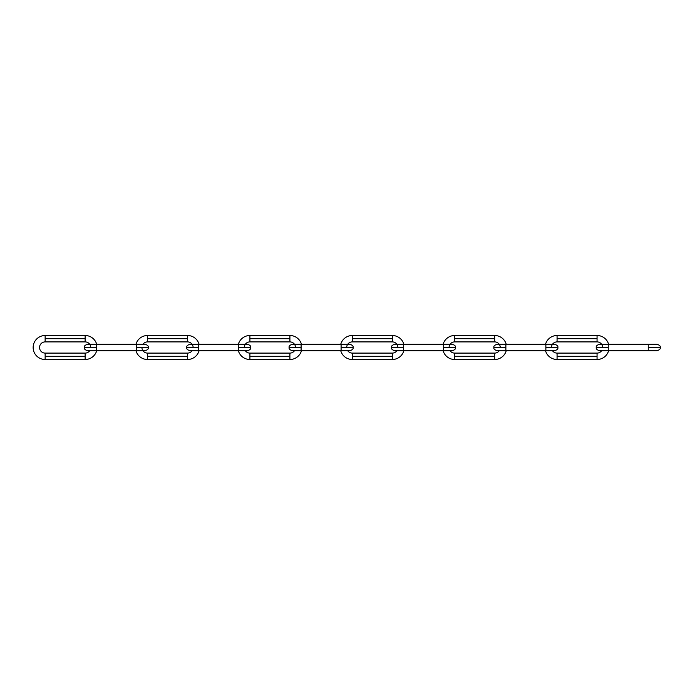 <?xml version="1.0" encoding="UTF-8"?>
<svg xmlns="http://www.w3.org/2000/svg" width="695" height="695" viewBox="0 0 695 695"><rect width="100%" height="100%" fill="white"/><g stroke="black" fill="none" stroke-linecap="round" stroke-linejoin="round"><path stroke-width="1.04" d="M85.138 335.503A11.997 11.997 0 0 1 96.701 344.303A11.997 11.997 0 0 0 85.138 335.503L85.138 338.7L85.138 335.503L45.14 335.503A11.997 11.997 0 0 0 33.143 347.5A11.997 11.997 0 0 0 45.14 359.497L45.14 353.103A5.603 5.603 0 0 1 39.546 347.5A5.603 5.603 0 0 1 45.14 341.897L45.14 335.503L45.14 338.7L85.138 338.7L45.14 338.7L45.14 341.897A5.603 5.603 0 0 0 39.546 347.5A5.603 5.603 0 0 0 45.14 353.103L45.14 356.3L85.138 356.3L85.138 353.103A5.603 5.603 0 0 0 89.733 350.697A5.603 5.603 0 0 1 85.138 353.103L85.138 356.3L45.14 356.3L45.14 359.497A11.997 11.997 0 0 1 33.143 347.5A11.997 11.997 0 0 1 45.14 335.503M96.701 350.697A11.997 11.997 0 0 1 85.138 359.497L85.138 356.3L85.138 359.497A11.997 11.997 0 0 0 96.701 350.697M90.732 347.5A5.603 5.603 0 0 0 85.138 341.897L85.138 338.7L85.138 341.897A5.603 5.603 0 0 1 89.733 344.303M136.324 344.303L136.324 347.5L148.322 347.5L136.324 347.5L136.324 344.303L96.336 344.303L96.336 347.5L84.338 347.5L96.336 347.5L96.336 350.697L96.336 344.303L145.125 344.303C147.609 345.076 148.678 346.145 148.322 347.5C148.678 348.855 147.609 349.924 145.125 350.697L136.324 350.697L136.324 347.5L136.324 350.697L96.336 350.697L136.324 350.697M187.52 335.503A11.997 11.997 0 0 1 199.083 344.303A11.997 11.997 0 0 0 187.52 335.503L187.52 338.7L187.52 335.503L147.522 335.503A11.997 11.997 0 0 0 135.959 344.303A11.997 11.997 0 0 1 147.522 335.503L147.522 338.7L147.522 335.503M141.928 347.5A5.603 5.603 0 0 0 147.522 353.103L147.522 359.497A11.997 11.997 0 0 1 135.959 350.697A11.997 11.997 0 0 0 147.522 359.497L147.522 356.3L187.52 356.3L187.52 359.497A11.997 11.997 0 0 0 199.083 350.697A11.997 11.997 0 0 1 187.52 359.497L187.52 353.103A5.603 5.603 0 0 0 192.115 350.697A5.603 5.603 0 0 1 187.52 353.103L187.52 356.3L147.522 356.3L147.522 353.103A5.603 5.603 0 0 1 142.927 350.697M193.123 347.5A5.603 5.603 0 0 0 187.52 341.897L187.52 338.7L147.522 338.7L187.52 338.7L187.52 341.897A5.603 5.603 0 0 1 192.115 344.303M142.927 344.303A5.603 5.603 0 0 1 147.522 341.897L147.522 338.7L147.522 341.897A5.603 5.603 0 0 0 142.927 344.303M238.715 344.303L238.715 347.5L250.713 347.5L238.715 347.5L238.715 344.303L198.718 344.303L198.718 347.5L186.72 347.5L198.718 347.5L198.718 350.697L198.718 344.303L247.507 344.303C249.992 345.076 251.06 346.145 250.713 347.5C251.06 348.855 249.992 349.924 247.507 350.697L238.715 350.697L238.715 347.5L238.715 350.697L198.718 350.697L238.715 350.697M289.902 335.503A11.997 11.997 0 0 1 301.465 344.303A11.997 11.997 0 0 0 289.902 335.503L289.902 338.7L289.902 335.503L249.913 335.503A11.997 11.997 0 0 0 238.35 344.303A11.997 11.997 0 0 1 249.913 335.503L249.913 338.7L249.913 335.503M301.465 350.697A11.997 11.997 0 0 1 289.902 359.497L289.902 353.103A5.603 5.603 0 0 0 294.498 350.697A5.603 5.603 0 0 1 289.902 353.103L289.902 356.3L249.913 356.3L249.913 353.103A5.603 5.603 0 0 1 245.318 350.697A5.603 5.603 0 0 0 249.913 353.103L249.913 356.3L289.902 356.3L289.902 359.497A11.997 11.997 0 0 0 301.465 350.697M295.505 347.5A5.603 5.603 0 0 0 289.902 341.897L289.902 338.7L249.913 338.7L289.902 338.7L289.902 341.897A5.603 5.603 0 0 1 294.498 344.303M238.35 350.697A11.997 11.997 0 0 0 249.913 359.497L249.913 356.3L249.913 359.497A11.997 11.997 0 0 1 238.35 350.697M244.31 347.5A5.603 5.603 0 0 1 249.913 341.897L249.913 338.7L249.913 341.897A5.603 5.603 0 0 0 245.318 344.303M341.097 344.303L341.097 347.5L353.095 347.5L341.097 347.5L341.097 344.303L301.1 344.303L301.1 347.5L289.103 347.5L301.1 347.5L301.1 350.697L301.1 344.303L349.898 344.303C352.382 345.076 353.451 346.145 353.095 347.5C353.451 348.855 352.382 349.924 349.898 350.697L341.097 350.697L341.097 347.5L341.097 350.697L301.1 350.697L341.097 350.697M392.293 335.503A11.997 11.997 0 0 1 403.856 344.303A11.997 11.997 0 0 0 392.293 335.503L392.293 338.7L392.293 335.503L352.296 335.503A11.997 11.997 0 0 0 340.732 344.303A11.997 11.997 0 0 1 352.296 335.503L352.296 338.7L352.296 335.503M403.856 350.697A11.997 11.997 0 0 1 392.293 359.497L392.293 353.103A5.603 5.603 0 0 0 396.888 350.697A5.603 5.603 0 0 1 392.293 353.103L392.293 356.3L352.296 356.3L352.296 353.103A5.603 5.603 0 0 1 347.7 350.697A5.603 5.603 0 0 0 352.296 353.103L352.296 356.3L392.293 356.3L392.293 359.497A11.997 11.997 0 0 0 403.856 350.697M397.887 347.5A5.603 5.603 0 0 0 392.293 341.897L392.293 338.7L352.296 338.7L392.293 338.7L392.293 341.897A5.603 5.603 0 0 1 396.888 344.303M340.732 350.697A11.997 11.997 0 0 0 352.296 359.497L352.296 356.3L352.296 359.497A11.997 11.997 0 0 1 340.732 350.697M346.692 347.5A5.603 5.603 0 0 1 352.296 341.897L352.296 338.7L352.296 341.897A5.603 5.603 0 0 0 347.7 344.303M443.48 344.303L443.48 347.5L455.477 347.5L443.48 347.5L443.48 344.303L403.491 344.303L403.491 347.5L391.493 347.5L403.491 347.5L403.491 350.697L403.491 344.303L452.28 344.303C454.765 345.076 455.833 346.145 455.477 347.5C455.833 348.855 454.765 349.924 452.28 350.697L443.48 350.697L443.48 347.5L443.48 350.697L403.491 350.697L443.48 350.697M494.675 335.503A11.997 11.997 0 0 1 506.238 344.303A11.997 11.997 0 0 0 494.675 335.503L494.675 338.7L494.675 335.503L454.678 335.503A11.997 11.997 0 0 0 443.115 344.303A11.997 11.997 0 0 1 454.678 335.503L454.678 338.7L454.678 335.503M506.238 350.697A11.997 11.997 0 0 1 494.675 359.497L494.675 353.103A5.603 5.603 0 0 0 499.271 350.697A5.603 5.603 0 0 1 494.675 353.103L494.675 356.3L454.678 356.3L454.678 353.103A5.603 5.603 0 0 1 450.082 350.697A5.603 5.603 0 0 0 454.678 353.103L454.678 356.3L494.675 356.3L494.675 359.497A11.997 11.997 0 0 0 506.238 350.697M500.27 347.5A5.603 5.603 0 0 0 494.675 341.897L494.675 338.7L454.678 338.7L494.675 338.7L494.675 341.897A5.603 5.603 0 0 1 499.271 344.303M443.115 350.697A11.997 11.997 0 0 0 454.678 359.497L454.678 356.3L454.678 359.497A11.997 11.997 0 0 1 443.115 350.697M449.083 347.5A5.603 5.603 0 0 1 454.678 341.897L454.678 338.7L454.678 341.897A5.603 5.603 0 0 0 450.082 344.303M545.87 344.303L545.87 347.5L557.868 347.5L545.87 347.5L545.87 344.303L505.873 344.303L505.873 347.5L493.876 347.5L505.873 347.5L505.873 350.697L505.873 344.303L554.662 344.303C557.147 345.076 558.215 346.145 557.868 347.5C558.215 348.855 557.147 349.924 554.662 350.697L545.87 350.697L545.87 347.5L545.87 350.697L505.873 350.697L545.87 350.697M597.057 335.503A11.997 11.997 0 0 1 608.62 344.303A11.997 11.997 0 0 0 597.057 335.503L597.057 338.7L597.057 335.503L557.069 335.503A11.997 11.997 0 0 0 545.505 344.303A11.997 11.997 0 0 1 557.069 335.503L557.069 338.7L557.069 335.503M608.62 350.697A11.997 11.997 0 0 1 597.057 359.497L597.057 353.103A5.603 5.603 0 0 0 601.653 350.697A5.603 5.603 0 0 1 597.057 353.103L597.057 356.3L557.069 356.3L557.069 353.103A5.603 5.603 0 0 1 552.473 350.697A5.603 5.603 0 0 0 557.069 353.103L557.069 356.3L597.057 356.3L597.057 359.497A11.997 11.997 0 0 0 608.62 350.697M602.661 347.5A5.603 5.603 0 0 0 597.057 341.897L597.057 338.7L557.069 338.7L597.057 338.7L597.057 341.897A5.603 5.603 0 0 1 601.653 344.303M545.505 350.697A11.997 11.997 0 0 0 557.069 359.497L557.069 356.3L557.069 359.497A11.997 11.997 0 0 1 545.505 350.697M551.465 347.5A5.603 5.603 0 0 1 557.069 341.897L557.069 338.7L557.069 341.897A5.603 5.603 0 0 0 552.473 344.303M648.253 344.303L648.253 347.5L660.25 347.5L648.253 347.5L648.253 344.303L608.255 344.303L608.255 347.5L596.258 347.5L608.255 347.5L608.255 350.697L608.255 344.303L657.053 344.303C659.538 345.076 660.597 346.145 660.25 347.5C660.597 348.855 659.538 349.924 657.053 350.697L648.253 350.697L648.253 347.5L648.253 350.697L608.255 350.697L648.253 350.697M85.138 353.103L45.14 353.103M85.138 341.897L45.14 341.897M85.138 359.497L45.14 359.497M96.336 350.697L87.535 350.697C85.051 349.924 83.982 348.855 84.338 347.5C83.982 346.145 85.051 345.076 87.535 344.303L96.336 344.303M187.52 353.103L147.522 353.103M187.52 341.897L147.522 341.897M187.52 359.497L147.522 359.497M198.718 350.697L189.917 350.697C187.433 349.924 186.364 348.855 186.72 347.5C186.364 346.145 187.433 345.076 189.917 344.303L198.718 344.303M289.902 353.103L249.913 353.103M289.902 341.897L249.913 341.897M289.902 359.497L249.913 359.497M301.1 350.697L292.308 350.697C289.824 349.924 288.755 348.855 289.103 347.5C288.755 346.145 289.824 345.076 292.308 344.303L301.1 344.303M392.293 353.103L352.296 353.103M392.293 341.897L352.296 341.897M392.293 359.497L352.296 359.497M403.491 350.697L394.69 350.697C392.206 349.924 391.137 348.855 391.493 347.5C391.137 346.145 392.206 345.076 394.69 344.303L403.491 344.303M494.675 353.103L454.678 353.103M494.675 341.897L454.678 341.897M494.675 359.497L454.678 359.497M505.873 350.697L497.073 350.697C494.588 349.924 493.52 348.855 493.876 347.5C493.52 346.145 494.588 345.076 497.073 344.303L505.873 344.303M597.057 353.103L557.069 353.103M597.057 341.897L557.069 341.897M597.057 359.497L557.069 359.497M608.255 350.697L599.455 350.697C596.97 349.924 595.91 348.855 596.258 347.5C595.91 346.145 596.97 345.076 599.455 344.303L608.255 344.303"/></g></svg>
